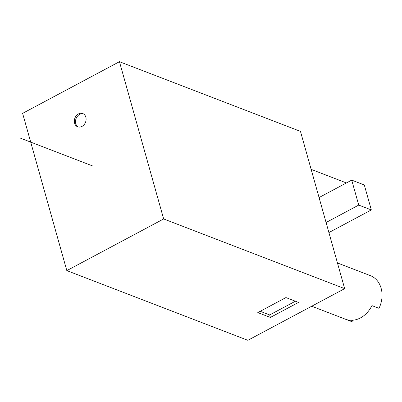 <?xml version="1.0" encoding="UTF-8"?>
<svg xmlns="http://www.w3.org/2000/svg" width="402" height="402" viewBox="0 0 402 402"><rect width="100%" height="100%" fill="white"/><g stroke="black" fill="none" stroke-linecap="round" stroke-linejoin="round"><path stroke-width="0.6" d="M66.822 270.606L22.618 113.354L119.449 61.692L163.654 218.949L66.822 270.606L247.838 340.308L344.67 288.646L163.654 218.949M85.842 117.173A7.09 5.698 111.1 0 1 84.073 124.695A7.09 5.698 111.1 0 1 77.666 126.791A7.09 5.698 111.1 0 1 74.586 123.178A7.09 5.698 111.1 0 1 76.355 115.655A7.09 5.698 111.1 0 1 82.762 113.56A7.09 5.698 111.1 0 1 85.842 117.173M328.906 232.562L371.322 209.929L364.307 184.97L351.715 180.121L319.062 197.543L300.47 131.394L119.449 61.692M319.062 197.543L344.67 288.646M326.077 222.502L358.73 205.08L351.715 180.121M371.322 209.929L358.73 205.08M285.933 297.575L298.525 302.425L270.375 317.439L257.782 312.59L285.933 297.575M295.4 301.219L269.672 314.942L270.375 317.439M269.672 314.942L260.205 311.299M311.138 169.358L344.027 182.021A24.813 19.944 111.1 0 1 346.212 183.056M337.449 262.958L370.337 275.626A24.813 19.944 111.1 0 1 381.126 288.269A24.813 19.944 111.1 0 1 379.001 308.334L371.915 305.605A24.813 19.944 111.1 0 1 346.016 319.424L353.102 322.148A24.813 19.944 111.1 0 1 352.509 321.932L311.716 306.229M352.564 320.248L353.102 322.148M83.335 113.826A7.09 5.698 -68.9 0 0 77.295 116.409A7.09 5.698 -68.9 0 0 75.767 123.635A7.09 5.698 -68.9 0 0 78.274 126.977M93.138 166.152L20.1 138.027"/></g></svg>
